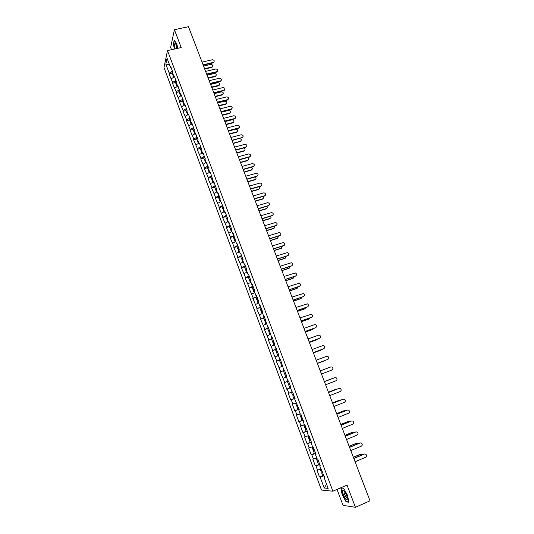 <?xml version="1.0" encoding="UTF-8"?>
<svg xmlns="http://www.w3.org/2000/svg" width="534" height="534" viewBox="0 0 534 534"><rect width="100%" height="100%" fill="white"/><g stroke="black" fill="none" stroke-linecap="round" stroke-linejoin="round"><path stroke-width="0.8" d="M337.034 489.424L343.042 505.384L355.444 507.3L370.015 500.805L188.489 26.7L174.418 29.71L170.64 47.352L171.527 49.702M163.985 67.551L321.495 490.032L332.882 491.22L167.516 50.59L163.985 67.551M326.574 484.191L324.198 488.016L328.143 488.396L323.958 477.209L324.545 477.242L319.699 465.828L320.16 465.535M324.198 488.016L320.086 477.016L319.519 476.989L323.878 475.46M320.934 469.132L316.976 470.174L319.519 476.989M317.536 470.187L315.901 465.815L315.347 465.815L319.679 464.253M316.742 457.938L312.817 459.04L315.347 465.815M313.365 459.026L311.743 454.674L311.195 454.701L314.413 453.366M312.577 446.811L308.679 447.959L311.195 454.701M309.219 447.919L307.597 443.587L307.063 443.641L310.421 442.272M308.425 435.737L304.56 436.932L307.063 443.641M305.088 436.865L303.479 432.56L302.958 432.633L306.656 431.145M304.3 424.717L300.462 425.958L302.958 432.633M300.982 425.872L299.38 421.586L298.866 421.686L303.105 420.004L301.964 420.311L300.956 417.615L302.084 417.281M300.195 413.75L296.39 415.045L298.866 421.686M296.891 414.931L295.302 410.666L294.801 410.793L299.033 409.137M296.11 402.843L292.332 404.185L294.801 410.793M292.826 404.044L291.244 399.806L290.75 399.953L294.982 398.317M292.045 391.989L288.293 393.384L290.75 399.953M288.781 393.211L287.205 388.992L286.725 389.173L290.95 387.557M288.493 381.002L284.282 382.631L286.725 389.173M284.755 382.437L280.283 371.931L284.509 370.356M284.468 370.256L280.283 371.931M280.75 371.717L276.312 361.284L280.53 359.736M280.463 359.556L276.312 361.284M276.759 361.044L272.353 350.691L276.572 349.169L275.524 349.677L276.505 352.293L277.553 351.793M276.478 348.916L272.353 350.691M272.794 350.431L268.415 340.151L271.98 338.883M272.514 338.329L268.415 340.151M268.849 339.864L264.497 329.665L267.781 328.51M268.562 327.789L264.497 329.665M264.924 329.351L260.599 319.225L263.769 318.13M264.637 317.309L260.599 319.225M261.013 318.891L256.721 308.839L260.846 307.19M260.726 306.876L256.721 308.839M257.128 308.485L252.862 298.506L255.98 297.458M256.841 296.49L252.862 298.506M253.256 298.126L249.024 288.22L252.135 287.192M252.969 286.164L249.024 288.22M249.405 287.819L245.199 277.987L248.31 276.972M249.118 275.884L245.199 277.987M245.573 277.56L241.395 267.801L244.505 266.8M245.286 265.652L241.395 267.801M241.762 267.354L237.61 257.668L240.714 256.68M241.475 255.472L237.61 257.668M237.964 257.194L233.845 247.582L236.949 246.615M237.677 245.34L233.845 247.582M234.186 247.088L230.094 237.543L233.198 236.589M233.899 235.26L230.094 237.543M230.428 237.029L226.363 227.551L229.46 226.616M230.141 225.228L226.363 227.551M226.69 227.017L222.651 217.612L225.748 216.691M226.403 215.242L222.651 217.612M222.965 217.058L218.953 207.719L222.051 206.812M222.678 205.303L218.953 207.719M219.26 207.139L215.275 197.867L218.366 196.979M218.973 195.417L215.275 197.867M215.576 197.273L211.618 188.068L214.708 187.194M215.289 185.572L211.911 187.454L211.618 188.068M211.911 187.454L207.973 178.316L211.063 177.455M211.618 175.779L208.253 177.682L207.973 178.316M208.253 177.682L204.348 168.611L207.432 167.763M207.966 166.027L204.622 167.95L204.348 168.611M204.622 167.95L200.744 158.945L203.821 158.111M204.335 156.328L201.004 158.271L200.744 158.945M201.004 158.271L197.153 149.333L200.23 148.512M200.717 146.67L197.406 148.632L197.153 149.333M197.406 148.632L193.575 139.761L196.652 138.953M197.119 137.064L193.822 139.047L193.575 139.761M193.822 139.047L190.017 130.236L193.088 129.442M193.535 127.499L190.258 129.502L190.017 130.236M190.258 129.502L186.479 120.751L189.55 119.976M189.971 117.974L186.706 119.996L186.479 120.751M186.706 119.996L182.955 111.319L186.019 110.551M186.419 108.502L183.175 110.545L182.955 111.319M183.175 110.545L179.444 101.921L182.508 101.173M182.888 99.07L179.658 101.133L179.444 101.921M179.658 101.133L175.953 92.576L179.017 91.841M179.371 89.685L176.16 91.761L175.953 92.576M176.16 91.761L172.475 83.271L175.539 82.543M175.873 80.34L172.676 82.443L172.475 83.271M172.676 82.443L169.018 74.006L172.075 73.298M172.389 71.042L169.211 73.158L169.018 74.006M169.211 73.158L165.834 64.127L167.075 58.253L170.5 67.404L171.1 67.598M201.458 150.788L200.984 150.541L201.638 149.133L199.409 143.179L199.142 143.9L197.72 140.095L197.981 139.367L194.082 130.389L194.336 129.642L192.127 123.741L191.88 124.502L188.515 114.096L188.275 114.87L186.867 111.119L187.107 110.331L184.918 104.49L184.684 105.285L181.333 94.932L181.113 95.753L179.724 92.035L179.938 91.207L176.173 82.556L176.387 81.709L174.224 75.955L174.024 76.809L172.642 73.125L172.842 72.264L170.7 66.53L170.5 67.404M201.371 149.84L202.8 153.665L203.374 153.765M287.98 381.129L288.473 380.949L287.98 381.129L286.384 376.864L286.871 376.657L284.382 370.015L283.901 370.242L280.317 359.155L279.843 359.409L278.261 355.183L278.728 354.93L274.236 344.43L274.69 344.143L272.24 337.601L271.793 337.902L268.235 326.908L267.794 327.229L264.25 316.268L263.823 316.615L262.267 312.477L262.695 312.116L260.278 305.675L259.864 306.049L258.322 301.93L258.736 301.55L256.333 295.142L255.926 295.536L254.391 291.437L254.798 291.037L252.408 284.655L252.008 285.076L250.486 280.997L250.873 280.57L248.497 274.229L248.11 274.67L246.595 270.611L246.975 270.164L244.612 263.849L244.232 264.31L242.723 260.272L243.097 259.804L240.741 253.517L240.373 254.004L238.872 249.985L239.232 249.491L236.889 243.237L236.535 243.751L233.058 233.011L232.711 233.545L231.222 229.567L231.569 229.026L229.246 222.838L228.912 223.386L227.431 219.427L227.764 218.867L225.455 212.706L225.128 213.28L223.653 209.341L223.973 208.761L219.895 199.309L220.208 198.701L217.925 192.6L217.612 193.215L216.15 189.316L216.457 188.696L214.181 182.621L213.88 183.255L210.463 172.689L210.169 173.35L208.727 169.485L209.014 168.817L205.036 159.639L205.316 158.952L203.074 152.971L202.8 153.665M288.467 380.929L290.97 387.604L290.469 387.791L292.078 392.076L292.579 391.903L295.095 398.611L294.581 398.764L299.234 409.671L298.713 409.805L300.335 414.13L300.862 414.01L304.5 425.244L305.034 425.151L307.584 431.959L307.043 432.039L308.679 436.418L309.226 436.345L311.796 443.193L311.242 443.247L312.884 447.646L313.445 447.599L316.021 454.487L315.454 454.507L317.109 458.933L317.683 458.913L320.273 465.835L319.699 465.828M319.806 464.587L315.901 465.815M315.621 453.413L311.743 454.674M315.454 454.507L315.928 454.234M311.462 442.306L307.597 443.587M311.242 443.247L311.716 442.98M307.317 431.245L303.479 432.56M307.043 432.039L307.524 431.792M303.199 420.245L299.38 421.586M302.871 420.892L303.352 420.659M299.093 409.298L295.302 410.666M298.713 409.805L299.2 409.585M295.015 398.411L291.244 399.806M294.581 398.764L295.075 398.564M290.469 387.791L287.205 388.992M286.424 376.984L283.187 378.239M282.413 366.257L279.189 367.539M283.901 370.242L284.402 370.075M278.414 355.591L275.21 356.886M279.843 359.409L280.35 359.255M274.436 344.971L271.252 346.292M275.811 348.629L276.318 348.488M270.484 334.404L267.314 335.746M271.793 337.902L272.307 337.775M266.546 323.891L263.389 325.259M267.794 327.229L268.315 327.115M262.628 313.431L259.491 314.813M263.823 316.615L264.337 316.515M258.73 303.025L255.612 304.427M259.864 306.049L260.385 305.962M254.851 292.665L251.748 294.087M255.926 295.536L256.453 295.462M250.993 282.353L247.903 283.801M252.008 285.076L252.542 285.016M247.149 272.1L244.078 273.568M248.11 274.67L248.644 274.616M243.33 261.894L240.273 263.375M244.232 264.31L244.772 264.277M239.526 251.734L236.489 253.236M240.373 254.004L240.914 253.984M235.741 241.622L232.717 243.15M236.535 243.751L237.076 243.738M231.97 231.562L228.966 233.111M232.711 233.545L233.258 233.545M228.225 221.55L225.235 223.119M228.912 223.386L229.46 223.406M224.494 211.591L221.517 213.173M225.128 213.28L225.682 213.306M220.782 201.672L217.819 203.274M221.363 203.227L221.917 203.267M217.084 191.806L214.141 193.428M217.612 193.215L218.172 193.268M213.406 181.987L210.476 183.623M213.88 183.255L214.448 183.322M209.749 172.215L206.832 173.87M210.169 173.35L210.736 173.423M206.104 162.483L203.207 164.158M206.478 163.484L207.045 163.571M202.479 152.804L199.596 154.5M198.868 143.172L196.005 144.881M199.142 143.9L199.723 144.006M195.277 133.58L192.427 135.309M195.504 134.174L196.085 134.294M191.706 124.035L188.869 125.777M191.88 124.502L192.46 124.636M188.148 114.536L185.325 116.299M188.275 114.87L188.856 115.017M184.61 105.078L181.8 106.86M184.684 105.285L185.271 105.438M181.086 95.666L178.289 97.462M181.113 95.753L181.707 95.913M177.615 86.274L174.792 88.11M177.562 86.254L178.149 86.428M174.238 76.876L171.321 78.805M174.024 76.809L174.618 76.996M169.438 64.567L165.834 64.127M355.444 507.3L347.02 485.086L332.882 491.22M167.516 50.59L181.186 47.559L174.418 29.71M324.011 475.814L320.086 477.016M323.958 477.209L324.418 476.902M284.282 382.631L288.507 381.036M177.795 48.314L176.807 43.915L174.218 40.184L173.363 44.082L174.478 49.048M340.846 487.876L342.14 494.698L346.119 501.853L348.862 502.234L347.567 495.318L343.522 488.116L340.846 487.876M346.606 501.64L346.119 501.853M214.141 61.831L213.767 62.231C214.648 60.823 214.154 60.002 212.285 59.768L202.052 62.124M213.166 62.858L203.214 65.161M213.313 62.425L203.074 64.794M212.625 66.423L212.252 66.823C213.126 65.428 212.639 64.614 210.79 64.387L203.561 66.069M173.577 77.31L173.009 75.788L173.336 74.98M204.569 68.706L211.804 67.017M173.049 75.374L173.069 74.266M172.742 75.074L171.888 72.791L172.615 71.649M204.709 69.066L211.664 67.438M177.361 48.407L176.567 45.517L175.292 43.401C174.331 43.428 174.291 45.256 175.172 48.894M176.16 44.576L176.28 48.647M174.658 49.008L173.57 44.168L174.391 40.43M347.307 499.156L347.287 497.801C346.312 493.83 344.937 491.307 343.175 490.225L342.628 490.779C341.914 493.403 346.78 502.147 347.307 499.156M344.57 491.387L344.136 491.754C343.669 493.403 346.653 499.063 347.267 497.681M348.809 501.94L346.212 501.586L342.354 494.651L341.099 488.043L343.609 488.263M217.692 71.069L217.278 71.489C218.226 70.074 217.745 69.24 215.843 68.993L205.597 71.389M216.724 72.083L206.758 74.433M216.871 71.656L206.625 74.072M221.263 80.354L220.802 80.794C221.824 79.372 221.356 78.525 219.414 78.251L209.161 80.701M220.295 81.348L210.329 83.745M220.449 80.934L210.196 83.391M224.847 89.685L224.347 90.139C225.428 88.717 224.981 87.856 223.005 87.556L212.739 90.052M223.886 90.66L213.907 93.096M224.04 90.253L213.78 92.756M228.445 99.057L227.905 99.524C229.059 98.102 228.625 97.228 226.61 96.908L216.337 99.451M227.491 100.012L217.505 102.495M227.651 99.611L217.378 102.168M232.063 108.475L231.469 108.956C232.697 107.534 232.283 106.646 230.234 106.299L219.955 108.889M231.115 109.41L221.123 111.94M231.282 109.016L221.003 111.619M216.137 75.568L215.723 75.988C216.664 74.586 216.19 73.759 214.301 73.512L207.065 75.221M177.068 86.635L176.48 85.073L176.821 84.279M208.08 77.871L215.322 76.155M176.534 84.646L176.554 83.564M176.213 84.352L175.352 82.062L176.093 80.941M208.213 78.224L215.175 76.569M219.661 84.759L219.207 85.193C220.208 83.785 219.754 82.95 217.832 82.683L210.59 84.419M180.572 96L179.971 94.398L180.318 93.624M211.604 87.082L218.853 85.333M180.038 93.971L179.704 93.677L180.045 92.903M179.704 93.677L178.843 91.374L179.591 90.273M211.738 87.422L218.706 85.74M223.199 93.991L222.705 94.445C223.779 93.029 223.332 92.182 221.376 91.888L214.127 93.664M184.09 105.405L183.482 103.763L183.829 103.009M215.149 96.34L222.404 94.551M183.562 103.329L183.209 103.042L183.562 102.281M183.209 103.042L182.341 100.726L183.102 99.644M215.275 96.667L222.251 94.952M226.756 103.262L226.216 103.73C227.357 102.321 226.93 101.453 224.934 101.14L217.678 102.949M187.628 114.857L187 113.181L187.361 112.44M218.706 105.632L225.969 103.816M187.1 112.734L186.733 112.454L187.094 111.713M186.733 112.454L185.859 110.124L186.633 109.063M218.833 105.952L225.809 104.203M230.328 112.581L229.74 113.061C230.955 111.653 230.548 110.778 228.512 110.438L221.25 112.273M191.185 124.355L190.545 122.64L190.912 121.912M222.284 114.977L229.547 113.128M190.658 122.186L190.271 121.906L190.638 121.185M190.271 121.906L189.396 119.569L190.177 118.528M222.404 115.284L229.386 113.502M235.694 117.934L235.053 118.428C236.355 117.006 235.961 116.112 233.872 115.738L223.586 118.374M234.76 118.848L224.754 121.425M234.927 118.468L224.634 121.118M233.912 121.946L233.278 122.433C234.566 121.031 234.179 120.143 232.11 119.776L224.841 121.645M194.756 133.894L194.102 132.138L194.476 131.431M225.875 124.355L233.144 122.473M194.243 131.678L193.822 131.404L194.202 130.697M193.822 131.404L192.948 129.061L193.735 128.04M225.989 124.656L232.984 122.847M239.345 127.446L238.658 127.946C240.033 126.531 239.659 125.623 237.53 125.223L227.237 127.9M238.411 128.334L228.405 130.957M238.585 127.966L228.292 130.656M237.517 131.351L236.829 131.851C238.197 130.45 237.824 129.548 235.721 129.155L228.445 131.064M198.348 143.479L197.673 141.684L198.054 140.996M229.487 133.787L236.762 131.871M197.84 141.21L197.4 140.949L197.78 140.255M197.4 140.949L196.512 138.593L197.313 137.592M229.6 134.074L236.595 132.232M243.01 136.998L242.269 137.498C243.724 136.097 243.371 135.182 241.201 134.748L230.902 137.478M231.963 140.248L242.262 137.505L232.07 140.529M241.134 140.802L240.4 141.303C241.829 140.042 241.542 139.12 239.539 138.54M201.952 153.118L201.265 151.276L201.658 150.601M233.111 143.252L240.393 141.303L233.218 143.533M200.984 150.541L200.096 148.165L200.911 147.19M246.688 146.596L245.96 147.084C247.422 145.702 247.075 144.774 244.939 144.307L234.586 147.097M245.78 147.437L235.754 150.154M245.96 147.084L235.648 149.88M244.766 150.301L244.045 150.788C245.406 149.794 245.273 148.866 243.637 148.018M205.57 162.79L204.869 160.914L205.27 160.26M236.756 152.771L244.045 150.788M205.096 160.414L204.595 160.173L205.136 159.406M204.595 160.173L203.701 157.79L204.522 156.836M236.856 153.038L243.864 151.129M250.386 156.248L249.678 156.716C251.127 155.361 250.806 154.426 248.71 153.905L238.284 156.762M249.491 157.056L239.452 159.82M249.678 156.716L239.352 159.559M248.417 159.846L247.709 160.313C249.011 159.446 248.964 158.538 247.556 157.59M209.215 172.515L208.494 170.6L208.901 169.959M240.413 162.329L247.709 160.313M208.761 170.079L208.213 169.852L208.941 168.991M208.213 169.852L207.319 167.456L208.153 166.521M240.514 162.59L247.529 160.647M254.104 165.94L253.41 166.394C254.858 165.073 254.558 164.125 252.502 163.558L242.002 166.475M253.216 166.721L243.177 169.532M253.41 166.394L243.077 169.285M252.081 169.432L251.394 169.885C252.642 169.111 252.655 168.223 251.427 167.222M212.872 182.288L212.138 180.325L212.552 179.704M244.091 171.935L251.394 169.885M212.452 179.784L211.858 179.578L212.706 178.67M211.858 179.578L210.957 177.175L211.798 176.26M244.185 172.182L251.207 170.206M257.829 175.679L257.154 176.113C258.596 174.825 258.316 173.87 256.313 173.256L245.74 176.233M256.961 176.434L246.908 179.291M257.154 176.113L246.821 179.057M255.759 179.07L255.092 179.497C256.287 178.803 256.353 177.942 255.285 176.908M216.544 192.107L215.796 190.104L216.223 189.497M247.789 181.587L255.092 179.497M216.17 189.537L215.516 189.35L216.37 188.462M215.516 189.35L214.608 186.933L215.462 186.046M247.876 181.82L254.905 179.811M261.573 185.472L260.926 185.879C262.361 184.624 262.101 183.663 260.145 183.002L249.491 186.032M260.726 186.192L250.666 189.103M260.926 185.879L250.579 188.869M259.457 188.749L258.81 189.163C259.951 188.529 260.065 187.694 259.137 186.646M220.235 201.965L219.474 199.923L219.908 199.342L219.187 199.169L220.061 198.308M251.501 191.285L258.81 189.163M219.187 199.169L218.279 196.739L219.147 195.871M251.587 191.506L258.616 189.463M265.338 195.304L264.71 195.698C266.139 194.463 265.899 193.502 263.99 192.801L253.263 195.885M264.504 195.998L254.438 198.955M264.71 195.698L254.358 198.735M263.169 198.481L262.548 198.868C263.636 198.288 263.789 197.48 262.995 196.439M223.946 211.878L223.165 209.795L223.779 209.114M255.232 201.024L262.548 198.868M223.693 209.168L222.878 209.034L223.766 208.193M222.878 209.034L221.97 206.598L222.845 205.75M223.866 208.474L223.946 208.814M255.312 201.238L262.348 199.162M269.116 205.189L268.515 205.557C269.93 204.355 269.71 203.387 267.848 202.646L257.054 205.784M268.302 205.844L258.229 208.854M268.515 205.557L258.149 208.647M266.9 208.253L266.299 208.62C267.34 208.093 267.521 207.312 266.846 206.284M227.678 221.837L226.877 219.714L227.731 218.913M258.977 210.817L266.299 208.62M227.517 219.04L226.59 218.947L227.484 218.132M226.59 218.947L225.675 216.497L226.563 215.676M259.057 211.01L266.099 208.901M272.907 215.122L272.333 215.462C273.742 214.288 273.541 213.313 271.733 212.539L260.866 215.736M272.12 215.743L262.04 218.806M272.333 215.462L261.967 218.613M270.645 218.079L270.07 218.419C271.065 217.932 271.272 217.184 270.705 216.177M231.422 231.849L230.608 229.673L231.516 228.886M262.748 220.649L270.07 218.419M231.389 228.952L230.321 228.906L231.222 228.111M230.321 228.906L229.4 226.443L230.301 225.642M262.815 220.836L269.864 218.693M276.719 225.108L276.171 225.421C277.573 224.273 277.386 223.292 275.624 222.484L264.69 225.728M275.958 225.688L265.865 228.799M276.171 225.421L265.798 228.619M274.403 227.951L273.862 228.265C274.803 227.818 275.037 227.104 274.576 226.116M235.187 241.902L234.353 239.686L235.274 238.918M266.526 230.528L273.862 228.265M235.267 238.905L234.066 238.918L234.98 238.144M234.066 238.918L233.138 236.442L234.052 235.668M266.599 230.708L273.648 228.525M280.544 235.134L280.036 235.427C281.418 234.299 281.258 233.318 279.542 232.477L268.535 235.774M279.809 235.688L269.71 238.845M280.036 235.427L269.65 238.678M278.181 237.864L277.453 238.411L278.448 236.108M238.965 252.008L238.124 249.752L239.052 249.004M270.331 240.46L277.667 238.157M239.025 248.931L237.83 248.977L238.758 248.23M237.83 248.977L236.902 246.488L237.824 245.733M270.391 240.627L277.453 238.411M284.388 245.219L283.908 245.48C285.283 244.378 285.136 243.391 283.467 242.523L272.4 245.86M283.681 245.727L273.575 248.937M283.908 245.48L273.515 248.784M281.972 247.836L281.271 248.337L282.326 246.154M242.77 262.161L241.909 259.858L242.85 259.137M274.149 250.439L281.491 248.096M242.796 259.01L241.615 259.083L242.556 258.356M241.615 259.083L240.68 256.58L241.615 255.853M274.209 250.586L281.271 248.337M288.247 255.345L287.806 255.579C289.168 254.504 289.041 253.517 287.419 252.615L276.285 256.006M287.572 255.819L277.46 259.083M287.806 255.579L277.406 258.937M285.777 257.849L285.109 258.316L286.217 256.253M246.588 272.367L245.707 270.017L246.661 269.323M277.987 260.458L285.336 258.082M246.595 269.143L245.413 269.236L246.368 268.535M245.413 269.236L244.479 266.726L245.426 266.019M278.04 260.599L285.109 258.316M292.125 265.525L291.724 265.732C293.073 264.67 292.959 263.683 291.377 262.761L280.183 266.199M291.484 265.959L281.365 269.276M291.724 265.732L281.311 269.143M289.595 267.914L288.967 268.342L290.116 266.406M250.426 282.619L249.532 280.23L250.493 279.556M281.845 270.538L289.201 268.121M250.406 279.315L249.238 279.442L250.199 278.768M249.238 279.442L248.29 276.919L249.251 276.238M281.892 270.665L288.967 268.342M296.016 275.751L295.656 275.931C296.997 274.89 296.897 273.902 295.362 272.961L284.108 276.438M295.415 276.145L285.283 279.516M295.656 275.931L285.243 279.402M293.433 278.027L292.846 278.414L294.02 276.612M254.284 292.926L253.37 290.489L254.344 289.835M254.471 292.839L254.831 292.619M285.723 280.657L293.079 278.201M254.237 289.548L253.076 289.695L254.05 289.041M253.076 289.695L252.121 287.159L253.096 286.504M285.763 280.771L292.846 278.414M299.921 286.03L299.607 286.184C300.936 285.163 300.856 284.168 299.36 283.2L288.046 286.725M299.36 286.384L289.228 289.808M299.607 286.184L289.188 289.708M297.291 288.186L296.737 288.534L297.932 286.865M258.156 303.279L257.228 300.796L258.216 300.168M258.256 303.239L258.703 302.958M289.615 290.83L296.977 288.333M258.089 299.821L256.927 300.001L257.922 299.374M256.927 300.001L255.98 297.451L256.961 296.817M289.655 290.93L296.737 288.534M303.846 296.363L303.579 296.483C304.901 295.476 304.827 294.481 303.372 293.5L292.005 297.071M303.325 296.677L293.186 300.155M303.579 296.483L293.153 300.061M301.163 298.393L301.857 297.178M262.054 313.685L261.106 311.155L262.107 310.554M262.081 313.672L262.594 313.351M293.526 301.049L300.896 298.513M261.954 310.147L260.806 310.354L261.807 309.753M293.567 301.136L300.649 298.706M307.784 306.743L307.571 306.836C308.879 305.842 308.826 304.847 307.404 303.846L295.983 307.464M307.317 307.017L297.164 310.548M307.571 306.836L297.138 310.468M305.048 308.652L305.782 307.551M266.506 323.791L265.965 324.145L265.004 321.561L266.019 320.987M297.458 311.315L304.834 308.745M265.845 320.527L264.704 320.76L265.712 320.186M264.704 320.76L263.736 318.191L264.751 317.603M297.491 311.395L304.58 308.926M311.743 317.169L311.589 317.236C312.884 316.262 312.837 315.26 311.456 314.246L299.981 317.904M311.322 317.403L301.169 320.994M311.589 317.236L301.143 320.927M308.952 318.958L309.713 317.977M269.95 334.631L268.916 332.028L269.944 331.481M269.89 334.618L270.438 334.284M301.41 321.635L308.792 319.025M269.75 330.96L268.615 331.22L269.643 330.666M268.615 331.22L267.647 328.637L268.669 328.076M301.436 321.702L308.532 319.192M315.714 327.649L315.621 327.689C316.902 326.728 316.869 325.727 315.521 324.699L314.453 324.672L304 328.403M315.347 327.849L305.188 331.494M315.621 327.689L305.168 331.44M312.871 329.318L313.638 328.457M274.136 345.097L272.854 342.541L273.895 342.014M273.829 345.144L274.389 344.837M305.381 332.008L312.77 329.358M273.675 341.44L272.547 341.727L273.588 341.206M272.547 341.727L271.579 339.13L272.614 338.596M305.401 332.061L312.503 329.511M319.712 338.182L319.672 338.196C320.941 337.241 320.921 336.246 319.606 335.198L318.498 335.158L308.038 338.95M319.392 338.342L309.226 342.04M319.672 338.196L309.206 342M316.802 339.724L317.563 339.003M278.401 355.557L277.787 355.724L276.806 353.108L277.86 352.607M277.787 355.724L278.354 355.43M309.373 342.428L316.762 339.737M277.62 351.973L276.505 352.293M309.386 342.468L316.495 339.884M323.697 348.769L323.744 348.749C325.006 347.808 324.992 346.813 323.711 345.752L322.563 345.698L312.096 349.55M323.464 348.889L313.284 352.647M323.744 348.749L313.271 352.614M320.74 350.191L321.475 349.623M282.379 366.17L281.765 366.351L280.784 363.721L281.845 363.254M281.765 366.351L282.346 366.084M313.385 352.901L320.78 350.171M281.585 362.553L280.477 362.906L281.538 362.432M280.477 362.906L279.496 360.283L280.557 359.803M313.391 352.927L320.507 350.304M327.669 359.429L327.836 359.362C329.084 358.427 329.084 357.433 327.829 356.358L326.648 356.298L316.181 360.203M327.549 359.482L317.363 363.3L327.836 359.362M324.652 360.724L325.333 360.31M285.763 377.037L286.858 376.63L285.763 377.037L284.776 374.394L285.857 373.954M317.41 363.427L324.812 360.657M285.57 373.193L284.468 373.573L285.563 373.173M284.468 373.573L283.481 370.936L284.555 370.483M317.416 363.44L324.532 360.77M321.461 374.007L331.948 370.022C333.189 369.101 333.196 368.1 331.968 367.018L330.76 366.945L320.28 370.91M290.876 387.364L289.782 387.771L288.794 385.121L289.882 384.7M289.575 383.879L288.48 384.293L289.575 383.879M288.48 384.293L287.492 381.643L288.574 381.216M325.586 384.78L336.08 380.742C337.314 379.828 337.328 378.826 336.133 377.732L334.684 377.712M324.392 381.656L334.591 377.745M324.398 381.67L334.885 377.645M332.302 378.619L331.574 378.786M293.907 395.454L292.826 395.894L293.914 395.467M292.826 395.894L293.827 398.564L294.935 398.184M331.768 378.719L324.358 381.563M292.605 391.969L291.517 392.403L292.512 395.067L293.62 394.673M291.517 392.403L292.619 392.003M331.474 378.813L324.352 381.55M329.738 395.614L340.231 391.509C341.46 390.601 341.486 389.6 340.305 388.498L338.957 388.418M328.53 392.457L338.73 388.485M328.537 392.483L339.03 388.398M336.694 389.279L335.786 389.359M297.959 406.254L296.877 406.728L297.999 406.367M296.877 406.728L297.885 409.411L299.007 409.057M335.853 389.339L328.437 392.23M296.15 402.95L295.562 403.217L296.57 405.893L297.685 405.526M295.562 403.217L296.176 403.023M335.559 389.426L328.43 392.203M333.904 406.501L344.403 402.336C345.625 401.434 345.658 400.427 344.503 399.319L343.228 399.198M332.682 403.317L342.895 399.285M332.702 403.35L343.202 399.205M341.026 400.019L339.991 400.006M302.024 417.114L300.956 417.615M339.964 400.019L332.542 402.943M300.208 413.797L299.634 414.084L300.642 416.774L301.77 416.44M299.634 414.084L300.255 413.917M339.664 400.093L332.528 402.91M338.095 417.434L348.602 413.209C349.81 412.315 349.85 411.314 348.722 410.192L347.48 410.039M336.861 414.224L347.08 410.132M336.881 414.277L347.387 410.065M345.338 410.826L344.183 410.713M306.109 428.021L305.048 428.555L306.196 428.248M305.048 428.555L306.062 431.265L307.21 430.965M344.09 410.746L336.667 413.716M304.093 424.79L303.719 425.011L304.734 427.714L305.875 427.407M303.719 425.011L304.353 424.864M343.789 410.813L336.647 413.67M342.301 428.435L352.82 424.143C354.015 423.255 354.069 422.247 352.961 421.126L351.752 420.932M341.059 425.191L351.285 421.039M341.086 425.258L351.599 420.986M349.643 421.7L348.395 421.48M310.214 438.988L309.166 439.555L310.327 439.275M309.166 439.555L310.187 442.279L311.349 442.005M348.241 421.533L340.812 424.543M307.898 435.911L308.846 438.708L310.007 438.427M307.831 435.991L308.472 435.864M347.934 421.58L340.785 424.477M346.533 439.482L357.059 435.13C358.247 434.249 358.301 433.241 357.219 432.106L356.044 431.886M345.278 436.211L355.51 431.993M345.311 436.291L355.831 431.959M353.949 432.64L352.627 432.3M314.346 450.008L313.304 450.609L314.479 450.356M313.304 450.609L314.326 453.346L315.501 453.099M352.413 432.366L344.977 435.424M312.617 446.918L311.963 447.025L312.984 449.755L314.159 449.501M352.1 432.406L344.951 435.344M350.785 450.589L361.318 446.177C362.499 445.296 362.559 444.281 361.498 443.147L360.357 442.9M349.523 447.285L359.756 443.013M349.556 447.379L360.083 442.986M358.254 443.634L356.879 443.173M318.498 461.082L317.463 461.716L318.651 461.496M356.605 443.26L349.169 446.364M316.775 458.032L316.141 458.132L317.143 460.862L318.324 460.635M356.285 443.287L349.129 446.264M355.063 461.756L365.596 457.278C366.771 456.396 366.838 455.389 365.79 454.24L364.695 453.973M353.782 458.419L364.028 454.08M353.828 458.526L364.362 454.067M362.573 454.694L360.49 454.214L361.151 454.107M322.663 472.216L321.642 472.884L322.843 472.69M360.817 454.207L353.374 457.351M320.307 469.326L321.321 472.023L322.516 471.829M320.393 469.299L320.961 469.206M360.49 454.214L353.334 457.244M213.767 62.231L213.62 62.665M212.111 67.244L212.252 66.823M176.006 44.275L175.292 43.401M176.22 44.702L175.886 44.776M344.51 491.373L343.175 490.225M344.637 491.474L344.15 491.687M217.278 71.489L217.131 71.916M220.802 80.794L220.655 81.208M224.347 90.139L224.193 90.546M227.905 99.524L227.744 99.925M231.469 108.956L231.309 109.343M215.582 76.402L215.723 75.988M219.06 85.6L219.207 85.193M222.551 94.838L222.705 94.445M226.056 104.123L226.216 103.73M229.58 113.442L229.74 113.061M235.053 118.428L234.887 118.808M233.111 122.807L233.278 122.433M238.658 127.946L238.484 128.314M236.662 132.212L236.829 131.851M259.851 307.798L260.806 310.354M317.463 461.716L318.491 464.467M321.642 472.884L322.676 475.647"/></g></svg>
